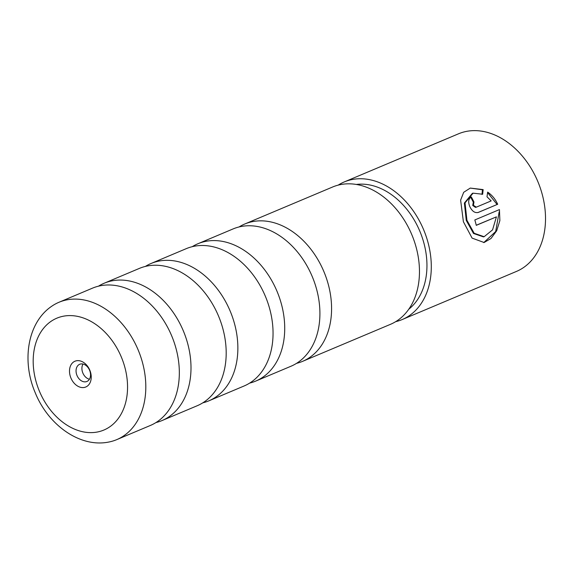 <?xml version="1.0" encoding="UTF-8"?>
<svg xmlns="http://www.w3.org/2000/svg" width="574" height="574" viewBox="0 0 574 574"><rect width="100%" height="100%" fill="white"/><g stroke="black" fill="none" stroke-linecap="round" stroke-linejoin="round"><path stroke-width="0.86" d="M155.956 422.572A74.512 54.494 -112.8 0 0 156.393 422.464A74.512 54.494 -112.8 0 0 161.99 420.577A74.512 54.494 -112.8 0 0 184.771 334.506A74.512 54.494 -112.8 0 0 109.727 281.36A74.512 54.494 -112.8 0 0 104.138 283.247A74.512 54.494 -112.8 0 0 98.498 286.168M202.816 402.833A74.512 54.494 -112.8 0 0 203.253 402.726A74.512 54.494 -112.8 0 0 208.85 400.839A74.512 54.494 -112.8 0 0 231.631 314.76A74.512 54.494 -112.8 0 0 156.587 261.622A74.512 54.494 -112.8 0 0 150.998 263.509A74.512 54.494 -112.8 0 0 145.358 266.429M249.676 383.095A74.512 54.494 -112.8 0 0 250.113 382.987A74.512 54.494 -112.8 0 0 255.703 381.1A74.512 54.494 -112.8 0 0 278.49 295.022A74.512 54.494 -112.8 0 0 203.447 241.884A74.512 54.494 -112.8 0 0 197.858 243.771A74.512 54.494 -112.8 0 0 192.218 246.691M296.536 363.356A74.512 54.494 -112.8 0 0 296.973 363.242A74.512 54.494 -112.8 0 0 302.563 361.362A74.512 54.494 -112.8 0 0 325.35 275.283A74.512 54.494 -112.8 0 0 250.307 222.145A74.512 54.494 -112.8 0 0 244.718 224.025A74.512 54.494 -112.8 0 0 239.078 226.952M111.205 441.499A74.512 54.494 -112.8 0 0 116.795 439.612A74.512 54.494 -112.8 0 0 139.582 353.541A74.512 54.494 -112.8 0 0 64.539 300.396A74.512 54.494 -112.8 0 0 58.95 302.283A74.512 54.494 -112.8 0 0 51.38 306.48C27.423 322.918 21.618 361.01 35.15 392.537C48.015 424.76 79.671 447.828 108.508 442.095A74.512 54.494 -112.8 0 0 111.205 441.499M75.99 360.874A13.977 10.224 -112.8 0 0 70.415 376.666A13.977 10.224 -112.8 0 0 84.744 387.35A13.977 10.224 -112.8 0 0 90.319 371.557A13.977 10.224 -112.8 0 0 75.99 360.874M80.374 364.052A9.32 6.816 -112.8 0 0 79.678 364.289A9.32 6.816 -112.8 0 0 76.83 375.052A9.32 6.816 -112.8 0 0 86.215 381.703A9.32 6.816 -112.8 0 0 86.911 381.466A9.32 6.816 -112.8 0 0 89.759 370.696A9.32 6.816 -112.8 0 0 80.374 364.052M83.022 364.045A9.32 6.816 -112.8 0 0 82.871 373.057A9.32 6.816 -112.8 0 0 89.422 379.242M58.95 302.283L92.464 288.162A74.512 54.494 67.2 0 1 98.061 286.283A74.512 54.494 67.2 0 1 173.104 339.421A74.512 54.494 67.2 0 1 150.316 425.492L116.795 439.612M104.138 283.247L139.324 268.424A74.512 54.494 67.2 0 1 144.921 266.537A74.512 54.494 67.2 0 1 219.964 319.682A74.512 54.494 67.2 0 1 197.176 405.753L161.99 420.577M150.998 263.509L186.184 248.686A74.512 54.494 67.2 0 1 191.781 246.798A74.512 54.494 67.2 0 1 266.824 299.944A74.512 54.494 67.2 0 1 244.036 386.015L208.85 400.839M197.858 243.771L233.044 228.947A74.512 54.494 67.2 0 1 238.641 227.06A74.512 54.494 67.2 0 1 313.684 280.198A74.512 54.494 67.2 0 1 290.896 366.277L255.703 381.1M244.718 224.025L332.597 187.009A74.512 54.494 67.2 0 1 338.194 185.122A74.512 54.494 67.2 0 1 413.237 238.267A74.512 54.494 67.2 0 1 390.449 324.339L302.563 361.362M484.147 236.703L483.452 236.883L473.493 233.453L466.267 220.423L464.373 203.045L472.38 193.345L473.069 193.165L465.048 202.88L466.927 220.258L474.181 233.281L484.147 236.703L492.557 229.873L496.417 216.864L476.269 225.345A74.656 54.602 -112.8 0 0 474.82 219.95L499.445 209.582L499.868 220.61L496.682 230.77L490.978 238.511L484.104 242.515L472.108 238.117L463.397 221.743L460.621 200.125L463.699 192.297L470.264 188.085L483.15 189.599L482.662 194.242L473.069 193.165M483.753 242.594L495.671 231.559L499.172 211.863M476.32 207.157L475.473 207.393L472.746 205.485L473.292 202.17L473.966 201.991L473.421 205.313L476.32 207.157L491.172 200.9L487.003 196.796L487.656 192.111C491.997 195.067 495.348 199.113 497.694 204.258L477.826 212.581M497.694 204.258L478.372 212.402C475.042 213.255 472.215 211.383 469.891 206.798C467.932 202.019 468.398 198.726 471.29 196.911A74.656 54.602 67.2 0 1 473.966 201.991M402.223 319.546L516.442 271.43A74.656 54.602 -112.8 0 0 539.273 185.18A74.656 54.602 -112.8 0 0 464.079 131.934A74.656 54.602 -112.8 0 0 458.475 133.821L344.257 181.936A74.656 54.602 67.2 0 1 349.86 180.049A74.656 54.602 67.2 0 1 425.054 233.295A74.656 54.602 67.2 0 1 402.223 319.546A74.656 54.602 67.2 0 1 396.62 321.433A74.656 54.602 67.2 0 1 395.708 321.655M356.26 184.455A69.067 50.512 67.2 0 1 419.795 231.128A69.067 50.512 67.2 0 1 408.803 309.192M338.194 185.122A74.656 54.602 67.2 0 1 344.257 181.936M497.034 204.43L487.914 192.957M473.292 202.17A73.73 53.92 -112.8 0 0 470.687 197.234M481.981 194.414L482.454 189.779L483.15 189.599M482.454 189.779L470.3 188.1M476.248 225.252L496.417 216.864M99.367 431.562A60.679 44.377 -112.8 0 0 123.568 363.019A60.679 44.377 -112.8 0 0 61.368 316.654A60.679 44.377 -112.8 0 0 37.166 385.197A60.679 44.377 -112.8 0 0 99.367 431.562"/></g></svg>
